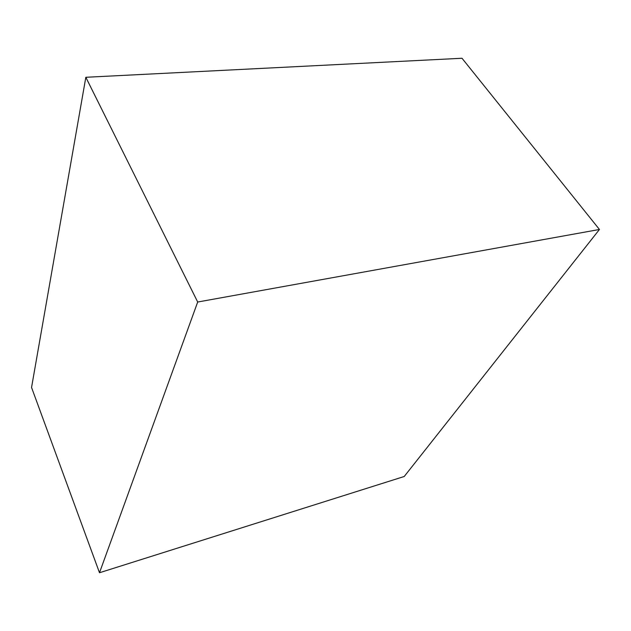 <?xml version="1.0" encoding="UTF-8"?>
<svg xmlns="http://www.w3.org/2000/svg" width="631" height="631" viewBox="0 0 631 631"><rect width="100%" height="100%" fill="white"/><g stroke="black" fill="none" stroke-linecap="round" stroke-linejoin="round"><path stroke-width="0.95" d="M404.226 476.492L99.501 572.743L197.692 302.02L599.45 229.471L404.226 476.492M197.692 302.02L85.832 77.282L31.55 387.473L99.501 572.743M85.832 77.282L462.002 58.257L599.45 229.471"/></g></svg>
